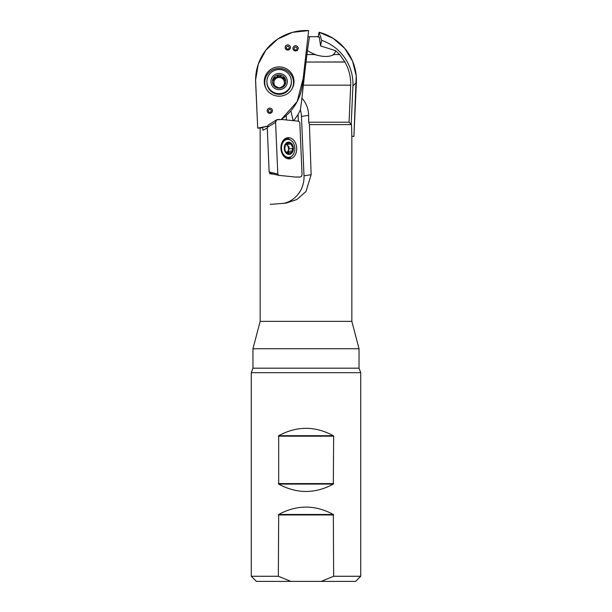 <?xml version="1.0" encoding="UTF-8"?>
<svg xmlns="http://www.w3.org/2000/svg" width="612" height="612" viewBox="0 0 612 612"><rect width="100%" height="100%" fill="white"/><g stroke="black" fill="none" stroke-linecap="round" stroke-linejoin="round"><path stroke-width="0.92" d="M272.088 173.747L269.785 173.785L269.754 173.142M286.24 115.553L286.424 119.967M339.469 54.544A44.714 44.041 180 0 0 335.445 50.605L320.55 45.915L319.372 37.301A46.321 8.729 -80.2 0 0 318.569 36.72A46.03 45.334 180 0 0 318.462 36.689L307.958 36.689M309.465 36.689L307.446 50.544A17.893 8.805 -160.8 0 0 315.746 54.644L314.721 54.544C322.991 57.084 329.409 57.084 333.984 54.544L339.737 54.544L344.908 62.049A44.714 44.041 180 0 1 350.691 85.16L349.07 122.232L351.517 124.603L351.846 136.453L351.846 321.361L359.037 348.733L252.963 348.733L252.963 368.172L359.037 368.172L359.037 348.733M260.154 128.092L260.154 321.361L351.846 321.361M270.183 204.393L286.011 203.138L296.958 199.451L306 191.495L311.133 174.711L309.427 124.603L351.517 124.603M260.406 128.115L262.67 127.395L262.854 130.295L267.26 128.03M273.717 174.145L269.785 173.785M298.358 121.176L298.075 114.543L300.393 109.854A27.372 26.446 -99 0 1 301.456 116.441L304.011 175.843A27.372 26.446 -99 0 1 283.7 203.436M262.67 127.395A50.085 49.32 -0 0 0 267.406 126.179M316.94 36.689A17.893 8.805 -160.8 0 1 319.372 37.301M335.445 50.605A17.893 8.805 -160.8 0 1 333.096 54.644L333.984 54.544M301.456 116.441L308.632 115.301C308.479 108.76 306.245 103.053 301.945 98.172L303.368 85.16A46.512 0.91 -83.7 0 1 306.023 62.049L344.908 62.049M345.091 61.95L306.023 62.049M308.632 115.301L308.731 122.232L349.07 122.232M308.731 122.232L309.427 124.603M314.721 54.544L306.933 54.544L306.031 61.95M290.861 581.4L256.405 581.4L251.272 576.267L278.345 576.267L290.861 581.4L321.139 581.4L333.655 576.267L360.728 576.267L360.728 372.685L251.272 372.685L252.963 368.172M360.728 576.267L355.595 581.4L321.139 581.4M333.655 576.267L333.318 514.478C315.103 504.648 296.897 504.648 278.682 514.478L278.345 576.267M251.272 576.267L251.272 372.685M333.655 436.18L333.318 435.698C315.103 425.868 296.897 425.868 278.682 435.698L278.682 484.084C296.897 493.922 315.103 493.922 333.318 484.084L333.655 436.18L278.345 436.18M300.393 109.854L301.945 98.172M293.163 120.648L290.853 110.856M298.075 114.543L293.791 120.541M306.941 54.544A46.512 0.91 -83.7 0 1 307.446 50.544M285.353 79.438L284.985 80.073L284.97 78.229L283.364 77.441C282.101 77.678 281.214 77.173 280.701 75.926L279.141 74.916A6.732 6.633 180 0 1 284.97 84.861A6.732 6.633 180 0 1 273.304 84.861A6.732 6.633 180 0 1 279.141 74.916L277.573 75.926C277.06 77.173 276.173 77.678 274.91 77.441L274.91 78.435L273.036 79.889M291.373 81.603A12.232 12.049 -0 0 0 279.141 69.554A12.232 12.049 -0 0 0 266.909 81.603A12.232 12.049 -0 0 0 279.141 93.644A12.232 12.049 -0 0 0 291.373 81.603L291.373 82.291A12.232 12.049 -0 0 1 279.141 94.34A12.232 12.049 -0 0 1 266.909 82.291L266.909 81.603M284.985 80.073L284.412 82.13L285.353 83.691M285.23 84.303L284.985 83.163L284.97 84.861L280.732 87.501M284.985 84.165L284.381 82.62A5.24 5.164 -0 0 0 281.757 78.145L280.701 76.921L280.732 75.704M280.701 87.623L279.141 88.182L273.304 84.861L273.87 81.251L272.929 79.438M272.929 83.691L273.289 83.163L273.044 84.303M273.289 80.073L273.304 78.229L274.91 77.441M277.55 75.704L277.573 76.921L276.517 78.145A5.24 5.164 180 0 1 281.757 78.145L283.364 78.435L283.425 77.403M284.381 81.694L284.381 82.62A5.24 5.164 180 0 1 283.28 85.779M280.701 87.539A5.24 5.164 180 0 1 277.573 87.539M274.995 85.779A5.24 5.164 180 0 1 276.517 78.145L274.91 78.435M280.701 76.584L277.573 76.584M274.857 77.403L274.857 78.405M273.901 81.694L273.289 84.165M285.238 79.889L283.425 78.405M289.277 142.726L285.804 144.034A5.737 4.253 -94.4 0 1 289.935 142.848A5.737 4.253 -94.4 0 1 292.934 147.102A5.737 4.253 -94.4 0 1 291.802 152.549A5.737 4.253 -94.4 0 1 287.678 153.742A5.737 4.253 -94.4 0 1 284.679 149.489A5.737 4.253 -94.4 0 1 285.804 144.034L284.702 148.05M292.069 144.18A6.158 4.567 85.6 0 0 284.389 146.39A6.158 4.567 85.6 0 0 289.966 154.308A6.158 4.567 85.6 0 0 292.069 144.18M292.934 142.344A8.981 6.663 85.6 0 0 287.487 139.391A8.981 6.663 85.6 0 0 281.528 148.854A8.981 6.663 85.6 0 0 288.864 157.299A8.981 6.663 85.6 0 0 294.464 151.753A8.981 6.663 85.6 0 0 292.934 142.344M287.487 139.391L284.687 139.605A8.981 6.663 85.6 0 0 283.83 139.743M285.2 157.506A8.981 6.663 85.6 0 0 286.064 157.513L288.864 157.299M289.935 142.848L292.077 145.931M291.878 145.993L292.934 147.102L291.802 152.549L289.124 152.648L287.678 153.742L285.2 150.682M290.493 144.019L285.957 143.866M286.011 143.805L286.508 143.506M292.475 148.578L288.963 148.854L288.374 149.932A4.414 3.274 -94.4 0 1 286.645 152.618M290.952 153.092L290.455 152.87M287.28 153.513L288.543 153.421L287.678 153.742M285.115 150.636L284.733 148.043M288.42 146.276L287.541 145.618A4.414 3.274 85.6 0 0 285.659 144.241M290.455 144.088L287.12 144.348L287.541 145.618A4.414 3.274 -94.4 0 1 288.374 149.932L288.489 151.355L291.855 151.103M288.313 152.679L288.489 151.355M289.132 148.823L288.803 146.245M257.706 128.13A50.406 49.641 180 0 0 267.413 126.156L257.706 128.13L255.594 79.958L258.279 64.168L265.929 50.046L277.749 39.061L292.498 32.344L308.655 30.6L303.162 78.451L297.149 101.607L281.176 119.524A50.406 49.641 180 0 0 302.481 84.349L308.655 30.6A50.406 49.641 180 0 0 255.64 82.375L257.706 128.13L260.169 128.069M267.199 110.435A2.632 2.593 -0 0 0 270.864 113.105A2.632 2.593 -0 0 0 271.376 108.645A2.632 2.593 -0 0 0 267.199 110.435M292.98 48.065A2.632 2.593 -0 0 0 296.644 50.735A2.632 2.593 -0 0 0 297.157 46.275A2.632 2.593 -0 0 0 292.98 48.065M285.161 47.193A2.632 2.593 -0 0 0 288.826 49.863A2.632 2.593 -0 0 0 289.338 45.403A2.632 2.593 -0 0 0 285.161 47.193M264.353 79.904A14.879 14.65 180 0 1 280.809 66.991A14.879 14.65 180 0 1 292.054 88.816A14.879 14.65 180 0 1 264.353 79.904M291.832 89.199A14.367 14.152 -0 0 0 280.755 68.498A14.367 14.152 -0 0 0 266.45 89.199M351.724 136.369L353.92 136.415L356.215 75.857L352.581 61.192L344.632 48.287L333.119 38.327L319.089 32.237L318.171 36.689L319.089 32.237L321.705 40.354L320.55 45.915M321.705 40.354A46.971 46.252 0 0 1 352.917 86.001L351.196 124.29M353.92 136.415L356.36 82.375A50.406 49.641 180 0 0 319.089 32.237M278.559 175.307L270.007 173.25L269.142 171.941L277.802 174.037L278.667 175.346L295.665 177.075L300.178 177.006C301.379 176.837 301.991 175.935 302.037 174.29L299.811 122.545L298.84 121.23L281.948 119.508L276.647 119.814L275.576 122.301L277.802 174.037M275.576 122.301L267.237 127.457L269.142 171.941M267.237 127.457L268.301 124.97L276.647 119.814M280.916 148.418A10.626 7.887 85.6 0 0 288.856 158.898A10.626 7.887 85.6 0 0 296.667 147.691A10.626 7.887 85.6 0 0 287.235 137.807A10.626 7.887 85.6 0 0 280.916 148.418M298.84 121.23L281.948 119.508C279.814 119.998 275.821 118.062 275.576 122.301L277.802 174.037L278.774 175.361L295.665 177.075C297.799 176.593 301.793 178.528 302.037 174.29L299.811 122.545L298.84 121.23M303.368 85.16L350.691 85.16M278.345 514.96L333.655 514.96M278.682 514.478L333.318 514.478M278.682 484.084L333.318 484.084M278.345 483.602L333.655 483.602M278.682 435.698L333.318 435.698M304.011 175.843L311.133 174.711M287.349 81.549A8.208 8.086 -0 0 0 275.033 74.542A8.208 8.086 -0 0 0 275.033 88.549A8.208 8.086 -0 0 0 287.349 81.549M277.573 75.926L277.573 76.921M280.701 75.926L280.701 76.921M283.364 77.441L283.364 78.435M273.35 83.133L273.35 84.127M284.932 83.133L284.932 84.127M288.535 153.36L287.204 153.459M292.307 148.594L288.963 148.854M291.794 151.049L288.459 151.309M286.347 47.491A1.438 1.415 -0 0 0 288.351 48.945A1.438 1.415 -0 0 0 288.627 46.512A1.438 1.415 -0 0 0 286.347 47.491M294.165 48.356A1.438 1.415 -0 0 0 296.17 49.817A1.438 1.415 -0 0 0 296.453 47.376A1.438 1.415 -0 0 0 294.165 48.356M268.385 110.726A1.438 1.415 -0 0 0 270.389 112.187A1.438 1.415 -0 0 0 270.672 109.747A1.438 1.415 -0 0 0 268.385 110.726M356.36 82.375L352.917 86.001M285.376 138.534A10.006 7.428 -94.4 0 1 288.65 139.437M290.012 157.07A10.006 7.428 -94.4 0 1 286.906 158.47M287.586 158.692A10.297 7.642 85.6 0 0 291.557 156.282M290.302 139.98A10.297 7.642 85.6 0 0 286.011 138.205M260.154 321.361L252.963 348.733M359.037 368.172L360.728 372.685M285.697 144.187L287.189 144.072M289.445 152.587L286.332 152.832M270.007 173.25L278.667 175.346"/></g></svg>
